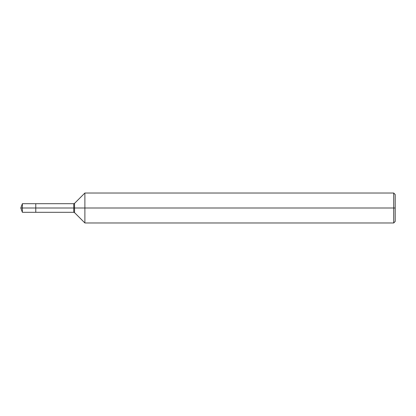 <?xml version="1.0" encoding="UTF-8"?>
<svg xmlns="http://www.w3.org/2000/svg" width="416" height="416" viewBox="0 0 416 416"><rect width="100%" height="100%" fill="white"/><g stroke="black" fill="none" stroke-linecap="round" stroke-linejoin="round"><path stroke-width="0.31" stroke-dasharray="2.08 1.56" d="M84.89 193.024L84.89 222.976M393.702 193.024L393.702 222.976M395.2 194.522L395.2 208L35.776 208L35.776 203.694L35.776 212.306L35.776 208L20.8 208L395.2 208L395.2 221.478M22.365 203.694L22.365 212.306M35.776 203.694L35.776 212.306M74.547 203.367L74.547 212.633M73.752 203.694L73.752 212.306"/><path stroke-width="0.62" d="M84.89 222.976L84.89 193.024L393.702 193.024L393.702 222.976L84.89 222.976L74.547 212.633L74.547 203.367L84.89 193.024M73.752 203.694L73.752 212.306L35.776 212.306L35.776 203.694L22.365 203.694L35.776 203.694L35.776 212.306L35.776 203.694L73.752 203.694L74.547 203.367M393.702 222.976L395.2 221.478L395.2 194.522L393.702 193.024M35.776 208L20.8 208L22.365 212.306L35.776 212.306L22.365 212.306L22.365 203.694L22.365 212.306L20.8 208L22.365 203.694L20.8 208L395.2 208M73.752 212.306L74.547 212.633"/></g></svg>
